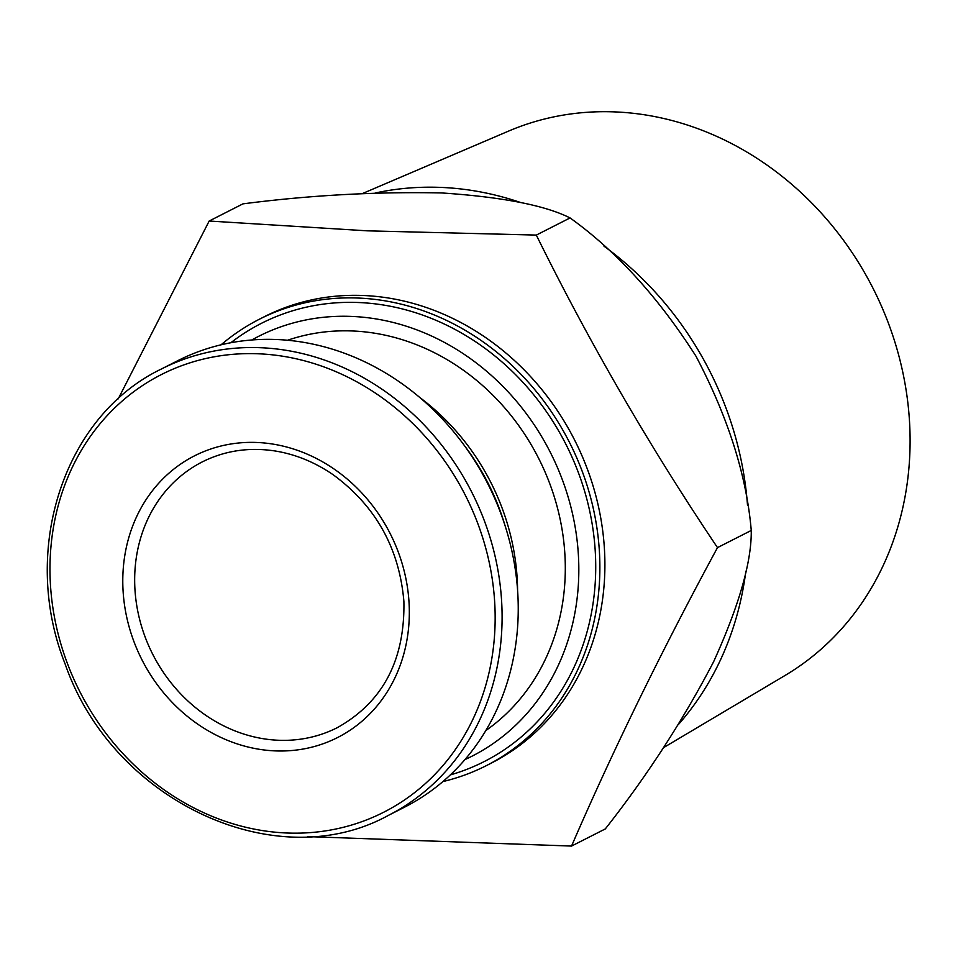 <?xml version="1.0" encoding="UTF-8"?>
<svg xmlns="http://www.w3.org/2000/svg" width="958" height="958" viewBox="0 0 958 958"><rect width="100%" height="100%" fill="white"/><g stroke="black" fill="none" stroke-linecap="round" stroke-linejoin="round"><path stroke-width="1.44" d="M251.81 339.982A235.488 207.539 63.1 0 1 352.017 316.439A235.488 207.539 63.1 0 1 570.872 506.938A235.488 207.539 63.1 0 1 464.965 759.586M287.58 340.246A220.579 194.402 63.1 0 1 352.855 330.989A220.579 194.402 63.1 0 1 552.874 492.448A220.579 194.402 63.1 0 1 485.838 730.547M257.163 442.488A157.986 139.233 63.1 0 1 409.054 602.833A157.986 139.233 63.1 0 1 274.946 750.88A157.986 139.233 63.1 0 1 123.055 590.535A157.986 139.233 63.1 0 1 257.163 442.488M161.627 368.89L177.769 360.687A250.385 220.663 63.1 0 1 277.078 339.539A250.385 220.663 63.1 0 1 508.602 537.606A250.385 220.663 63.1 0 1 404.563 807.163L388.421 815.366C275.629 877.624 112.302 800.816 65.036 663.726C19.914 550.143 63.791 415.7 161.627 368.89A250.385 220.663 63.1 0 1 260.935 347.73A250.385 220.663 63.1 0 1 492.46 545.809A250.385 220.663 63.1 0 1 388.421 815.366M464.391 445.578A220.579 194.402 63.1 0 1 505.058 525.643M419.784 397.498A220.579 194.402 63.1 0 1 517.583 590.02M118.229 398.863L209.179 221.023L367.273 230.83L536.312 235.081C589.505 342.916 649.895 447.087 717.494 547.617C661.643 650.757 612.988 750.234 571.543 846.07L307.626 836.609M221.058 344.808A250.385 220.663 63.1 0 1 259.402 319.218L264.432 316.667A250.385 220.663 63.1 0 1 363.729 295.519A250.385 220.663 63.1 0 1 595.265 493.586A250.385 220.663 63.1 0 1 491.214 763.155L486.197 765.705A250.385 220.663 63.1 0 1 442.919 781.572M230.818 342.748A245.811 216.628 63.1 0 1 358.963 302.536A245.811 216.628 63.1 0 1 590.894 516.889A245.811 216.628 63.1 0 1 450.344 774.914M259.402 319.218A250.385 220.663 63.1 0 1 358.711 298.07A250.385 220.663 63.1 0 1 590.236 496.148A250.385 220.663 63.1 0 1 486.197 765.705M209.179 221.023L242.937 203.862C309.745 195.228 376.051 191.588 441.842 192.953C502.327 197.025 545.078 205.347 570.07 217.933C616.329 251.104 658.302 297.208 695.999 356.244C728.188 417.52 746.605 475.587 751.252 530.457C751.695 561.651 739.145 605.42 713.614 661.739C683.042 720.32 646.937 776.04 605.3 828.921L571.543 846.07M717.494 547.617L751.252 530.457M536.312 235.081L570.07 217.933M375.117 193.037A318.643 280.826 63.1 0 1 441.518 187.433A318.643 280.826 63.1 0 1 520.769 202.569M603.995 246.158A318.643 280.826 63.1 0 1 747.503 505.141M745.851 571.172A318.643 280.826 63.1 0 1 678.192 724.775M362.387 193.576L508.506 131.126A305.806 269.497 63.1 0 1 615.563 111.93A305.806 269.497 63.1 0 1 895.886 345.323A305.806 269.497 63.1 0 1 785.021 675.486L663.439 747.707M258.732 353.801A245.464 216.328 63.1 0 1 471.875 721.446A245.464 216.328 63.1 0 1 87.046 704.896A245.464 216.328 63.1 0 1 258.732 353.801M337.324 727.649A149.041 131.354 63.1 0 1 152.717 654.254A149.041 131.354 63.1 0 1 202.318 461.888C224.831 450.619 249.14 446.991 275.245 451.002C295.711 454.343 315.05 462.283 333.264 474.821C375.787 506.111 399.33 548.323 403.893 601.432C405.006 660.122 382.817 702.19 337.324 727.649"/></g></svg>
